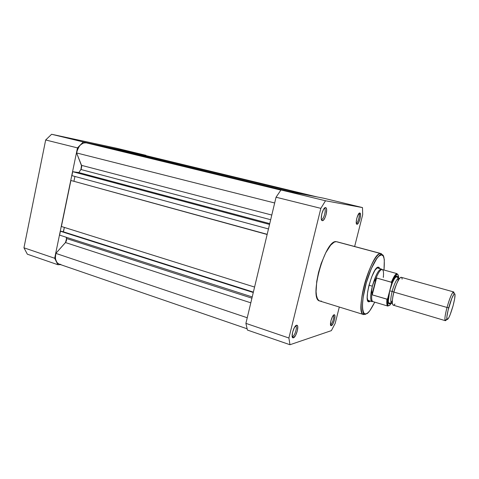 <?xml version="1.0" encoding="UTF-8"?>
<svg xmlns="http://www.w3.org/2000/svg" width="479" height="479" viewBox="0 0 479 479"><rect width="100%" height="100%" fill="white"/><g stroke="black" fill="none" stroke-linecap="round" stroke-linejoin="round"><path stroke-width="0.72" d="M54.678 258.259L77.478 147.885L83.31 141.97L145.927 155.316L116.804 148.286L51.6 134.27L45.673 139.982L23.95 247.799L27.351 254.199L57.863 264.719L54.678 258.259L23.95 247.799L45.673 139.982L77.478 147.885L54.678 258.259L23.95 247.799L27.351 254.199L57.863 264.719L60.54 264.624L57.863 264.719L54.678 258.259M83.31 141.97L145.927 155.316L116.804 148.286L51.6 134.27L83.31 141.97L51.6 134.27L45.673 139.982L77.478 147.885L83.31 141.97M247.242 317.751L55.851 253.385C54.774 259.001 55.887 262.594 59.18 264.157L57.055 262.624L55.666 259.57L55.408 257.642L55.851 253.385L65.809 242.14L66.623 240.069L66.252 237.267L66.563 238.536L251.918 298.178L66.563 238.536L65.485 242.56L250.804 302.83L65.485 242.56L55.851 253.385L247.242 317.751M78.837 172.572L81.191 169.045L81.753 166.327L76.604 152.951L77.155 150.651L79.113 146.568L80.424 144.969L83.418 142.993L86.196 142.832C81.556 142.526 78.352 145.897 76.604 152.951L274.671 202.976L76.604 152.951L81.532 165.345L271.791 215.047L81.532 165.345L80.909 169.506L78.837 172.572L269.737 223.621L78.837 172.572L72.718 171.692L269.545 224.441L72.718 171.692L78.837 172.572M97.961 145.688L98.033 145.347L100.428 145.856L287.274 191.169L100.428 145.856L285.61 190.852L98.033 145.347L97.961 145.688M103.302 146.55L129.33 151.999L307.177 195.019L129.33 151.999L103.32 146.466L289.28 191.558L103.302 146.55M131.869 152.609L310.326 195.624L131.869 152.609M316.978 196.911L144.173 155.19M60.815 264.396L59.402 264.228M59.612 235.135L60.414 231.249L61.504 231.279L253.355 292.166L61.504 231.279L60.414 231.249L253.277 292.501L60.414 231.249L59.612 235.135L252.217 296.938L59.612 235.135M63.264 231.836L64.366 227.411L63.45 231.842L253.367 292.106L63.264 231.836M61.396 226.483L70.904 180.475L267.18 234.321L70.904 180.475L267.144 234.488L70.904 180.475L61.396 226.483L254.577 287.059L61.396 226.483M73.946 181.158L74.922 176.452L73.946 181.158M71.904 175.631L72.718 171.692L71.904 175.631L268.468 228.95L71.904 175.631M270.671 219.711L80.909 169.506L270.671 219.711M143.413 155.004L316.397 196.797L143.413 155.004M321.607 219.316C323.81 219.825 326.606 208.958 324.391 208.479L325.714 207.652C328.354 208.239 325.001 221.256 322.373 220.663L321.379 219.244L322.373 220.663L323.325 220.256L324.888 217.981L326.133 214.43L326.642 209.76L326.295 208.245L325.594 207.623L324.642 207.988L323.582 209.305L321.792 213.862L321.289 218.586L321.654 220.083L322.337 220.657C319.481 220.574 322.906 206.85 325.594 207.623L324.343 208.461C326.636 208.76 323.84 219.825 321.607 219.316M356.298 223.094C357.933 223.507 360.394 214.077 358.735 213.736C360.394 214.077 357.933 223.507 356.298 223.094L356.945 224.256C354.801 224.238 357.819 212.389 359.813 212.999L359.891 213.023C361.879 213.418 358.933 224.741 356.969 224.262L358.531 222.741L359.998 218.849L360.531 214.826L359.813 212.999L358.25 214.484L356.759 218.424L356.226 222.484L356.945 224.256M358.825 213.616L359.813 212.999L358.825 213.616M330.696 324.481C332.354 324.163 334.731 315.841 333.282 315.41C334.731 315.841 332.354 324.163 330.696 324.481L331.348 325.672L330.696 324.481M334.103 314.763L334.432 314.775C336.198 315.206 333.348 325.277 331.348 325.672L333.013 323.678L334.498 319.691L334.953 316.008L334.677 314.99L334.103 314.763L332.438 316.721L330.929 320.756L330.48 324.475L331.067 325.69C329.145 325.582 332.073 315.05 334.103 314.763L333.689 314.996L334.103 314.763M292.687 336.432C294.89 335.983 297.621 326.504 295.705 325.977L295.657 325.959C297.651 326.331 294.92 335.971 292.687 336.432L292.16 336.39L292.687 336.432L293.423 337.815L292.687 336.432M296.531 325.241L297.04 325.265C299.327 325.906 296.052 337.258 293.423 337.815L295.555 335.45L297.333 330.827L297.74 326.612L297.315 325.469L296.531 325.241L294.387 327.57L292.573 332.252L292.178 336.509L292.621 337.629L293.423 337.815L292.986 337.845C290.478 337.629 293.843 325.666 296.531 325.241L295.872 325.618L296.531 325.241M369.315 301.71L368.698 300.614L369.315 301.71L370.357 301.111L369.099 301.752C362.974 303.405 372.602 266.749 378.224 267.132L379.009 267.354L379.733 268.569L379.033 267.372L377.751 267.264L374.883 270.36L371.692 276.916L368.974 285.352L367.609 292.034L367.207 297.489L367.818 300.878L368.465 301.626L369.315 301.71M376.949 267.875L378.224 267.132L376.949 267.875L381.272 269C378.398 269.779 375.422 275.509 372.351 286.191C375.506 275.275 378.518 269.551 381.386 269.024M366.196 313.829C363.471 315.691 359.945 308.548 365.453 285.999C371.542 263.288 379.398 253.792 381.392 254.84L380.643 253.541C378.584 252.924 371.872 260.091 365.441 280.951C359.172 302.435 360.819 315.086 363.639 314.565C354.107 313.949 371.375 251.834 380.643 253.541L336.168 241.638C325.001 239.41 308.38 299.722 319.768 300.998L318.685 300.387L317.373 298.519L316.487 295.567L316.074 291.621L316.739 281.383L318.505 272.485L321.193 263.468L325.75 252.756L330.684 245.14L334.15 242.176L336.168 241.638L381.194 253.601L380.643 253.541L381.392 254.84L383.284 256.014L384.32 259.576L384.008 270.03C384.823 258.744 383.954 253.678 381.392 254.84L378.793 256.223L376.769 258.564L371.261 268.749L366.267 282.981L363.112 297.567L362.459 304.878L362.585 308.716L363.573 312.583L364.723 313.775L366.196 313.829L364.938 314.523L367.932 312.763L369.866 310.649L374.752 302.153C370.752 310.009 367.902 313.901 366.196 313.829M363.789 314.17L364.938 314.523L363.789 314.17M276.048 197.222L245.901 323.367L247.421 330.061L289.975 344.73L288.897 338.006L320.846 208.353L325.51 200.767L362.495 207.587L362.687 214.688L354.64 246.493L362.687 214.688L362.495 207.587L325.51 200.767L280.981 189.953L276.048 197.222L320.846 208.353L288.897 338.006L245.901 323.367L276.048 197.222L320.846 208.353L325.51 200.767L280.981 189.953L323.439 198.162L280.981 189.953L276.048 197.222M339.312 307.039L335.174 323.391L331.384 330.63L289.975 344.73L247.421 330.061L245.901 323.367L288.897 338.006L289.975 344.73L331.384 330.63L335.174 323.391L339.312 307.039M337.066 241.805L381.194 253.601L383.026 255.654M320.361 301.111L321.313 301.046M323.439 198.162L362.495 207.587L323.439 198.162M358.747 213.718L360.477 214.143L358.747 213.718L359.891 213.023M368.573 300.399L367.537 300.135L368.375 300.435M402.115 279.161C401.384 272.15 394.882 286.442 393.894 292.088L392.175 291.388C393.025 287.538 396.624 277.91 398.726 278.281L399.241 278.808L398.726 278.281C396.624 277.91 393.025 287.538 392.175 291.388L393.894 292.088C392.271 297.13 391.074 308.847 394.947 304.045M392.319 302.83L391.612 302.997C389.924 302.315 391.175 294.92 392.175 291.388C391.175 294.92 389.924 302.315 391.612 302.997L392.319 302.83M447.021 307.464C449.799 297.83 451.996 292.651 453.607 291.921L454.05 293.645C454.056 292.1 453.745 291.591 453.104 292.118C451.374 294.154 449.344 299.267 447.021 307.464L448.727 307.775C450.823 300.375 452.649 295.753 454.206 293.896C455.583 293.441 455.212 297.381 453.092 305.704L450.021 315.044L448.56 318.212L447.069 319.661L446.877 316.733L448.075 310.326L451.901 298.166L453.978 294.136L454.81 293.819L455.008 294.405L454.661 298.764L453.092 305.704C450.176 315.649 448.104 320.188 446.889 319.319C446.56 317.565 447.17 313.715 448.727 307.775L447.021 307.464C445.302 314.044 444.632 318.301 445.009 320.241C445.266 321.014 445.799 320.756 446.614 319.457L445.326 320.673C444.428 319.756 444.991 315.356 447.021 307.464L393.894 292.088L447.021 307.464M453.607 291.921L401.24 277.317C399.037 277.844 396.588 282.766 393.894 292.088C392.044 299.758 391.816 304.111 393.223 305.159L445.326 320.673M392.038 301.028L391.109 302.488M390.816 302.866C389.385 304.494 388.517 304.261 388.206 302.153L389.684 290.867L392.175 291.388L389.684 290.867L388.235 298.555L388.475 303.261L389.535 303.914L390.816 302.866M371.896 301.566L372.003 301.608C370.117 300.315 370.231 295.178 372.351 286.191C370.273 294.962 370.123 300.088 371.896 301.566L372.854 301.578C371.728 300.962 371.393 298.465 371.854 294.088L371.692 290.268L372.351 286.191L369.004 285.221L372.351 286.191L371.692 290.268L371.926 294.681L376.225 278.006L373.776 282.185L372.351 286.191L373.776 282.185L376.225 278.006L371.926 294.681L372.225 294.86L376.572 278.006L376.225 278.006L376.572 278.006L372.225 294.86L387.164 299.189M387.319 299.094L387.75 298.291C387.02 306.171 388.289 307.74 391.571 302.985L389.631 305.398L388.571 305.728L387.834 304.907L387.469 301.626L387.75 298.291L391.624 283.43L393.93 278.239L396.702 274.557L398.109 274.754L398.69 278.275M387.93 306.093C386.84 305.728 386.511 303.429 386.948 299.201L372.225 294.86L371.854 294.088C371.381 298.615 371.752 301.123 372.961 301.614L387.888 306.081C386.828 305.662 386.517 303.369 386.948 299.201L387.703 298.453L389.684 290.867C390.774 286.107 392.678 281.55 395.391 277.197C396.828 275.587 397.696 275.844 397.989 277.976L397.36 276.305L396.78 276.144L394.289 278.82L392.319 282.885L389.684 290.867L391.624 283.43L391.517 282.299L376.572 278.006L391.373 282.209C393.768 276.401 395.714 273.557 397.211 273.689L396.804 274.192C396.756 274.299 395.151 274.784 391.66 283.275L391.624 283.43C395.426 274.359 397.774 272.168 398.654 276.85M383.481 276.892L383.29 277.401C383.841 272.539 383.44 269.905 382.086 269.503L381.272 269M397.211 273.689L382.2 269.527C380.5 269.384 378.38 272.395 375.853 278.562C378.308 272.569 380.386 269.545 382.086 269.503M398.031 278.449L398.007 280.868M397.181 273.683C395.684 273.605 393.75 276.443 391.373 282.209L391.66 283.263M247.068 328.774L59.18 264.157M86.196 142.832L280.868 190.109M324.391 208.479L325.714 207.652M333.312 315.38L334.432 314.775M295.705 325.977L297.04 325.265M377.787 268.024L379.009 267.354M381.194 253.601L381.194 253.906C380.925 254.337 380.248 254.241 376.632 258.582C372.219 265.462 368.519 274.467 365.525 285.592C362.789 296.818 361.873 305.261 362.777 310.907L363.639 314.565L319.768 300.998M368.429 300.537L369.099 301.752M292.322 336.456L292.986 337.845M330.486 324.534L331.067 325.69M321.577 219.31L322.337 220.657M399.546 278.407L396.361 276.814L395.391 277.197M392.361 303.327L388.822 302.985L388.206 302.153M453.104 292.118L454.206 293.896M372.003 301.608L367.579 300.279M445.009 320.241L446.889 319.319M387.697 298.465C387.044 307.332 388.391 305.883 387.888 306.081"/></g></svg>
